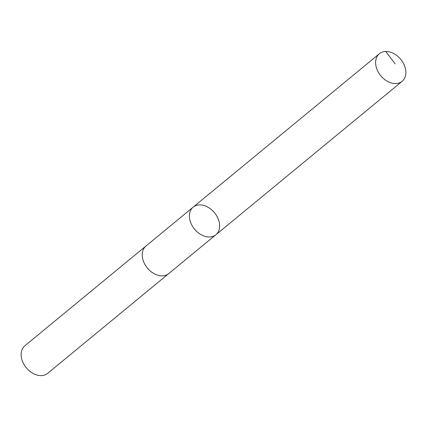 <?xml version="1.0" encoding="UTF-8"?>
<svg xmlns="http://www.w3.org/2000/svg" width="427" height="427" viewBox="0 0 427 427"><rect width="100%" height="100%" fill="white"/><g stroke="black" fill="none" stroke-linecap="round" stroke-linejoin="round"><path stroke-width="0.64" d="M168.911 273.44A17.881 12.927 -129.5 0 1 168.713 273.611A17.875 12.922 -129.5 0 1 150.843 271.476A17.875 12.922 -129.5 0 1 142.437 252.368A17.875 12.922 -129.5 0 1 145.975 246.016L193.153 207.148A17.875 12.922 50.5 0 0 194.547 229.16A17.875 12.922 50.5 0 0 215.886 234.743A17.875 12.922 50.5 0 0 219.425 228.386A17.875 12.922 50.5 0 0 211.018 209.283A17.875 12.922 50.5 0 0 193.153 207.148A17.875 12.922 50.5 0 0 194.547 229.16A17.875 12.922 50.5 0 0 215.886 234.743L402.106 81.327A17.881 12.927 -129.5 0 1 384.236 79.198A17.881 12.927 -129.5 0 1 375.829 60.084A17.881 12.927 -129.5 0 1 379.373 53.733A17.881 12.927 -129.5 0 1 397.243 55.862A17.881 12.927 -129.5 0 1 405.65 74.976A17.881 12.927 -129.5 0 1 402.106 81.327M215.886 234.743L168.708 273.606A17.881 12.927 -129.5 0 1 150.838 271.476A17.881 12.927 -129.5 0 1 142.431 252.368A17.881 12.927 -129.5 0 1 145.975 246.011A17.881 12.927 -129.5 0 1 146.178 245.845M168.713 273.611L47.627 373.363A17.881 12.927 -129.5 0 1 29.757 371.228A17.881 12.927 -129.5 0 1 21.35 352.12A17.881 12.927 -129.5 0 1 24.894 345.763L145.975 246.011M395.183 63.869L385.709 51.475M193.153 207.148L379.373 53.733"/></g></svg>
